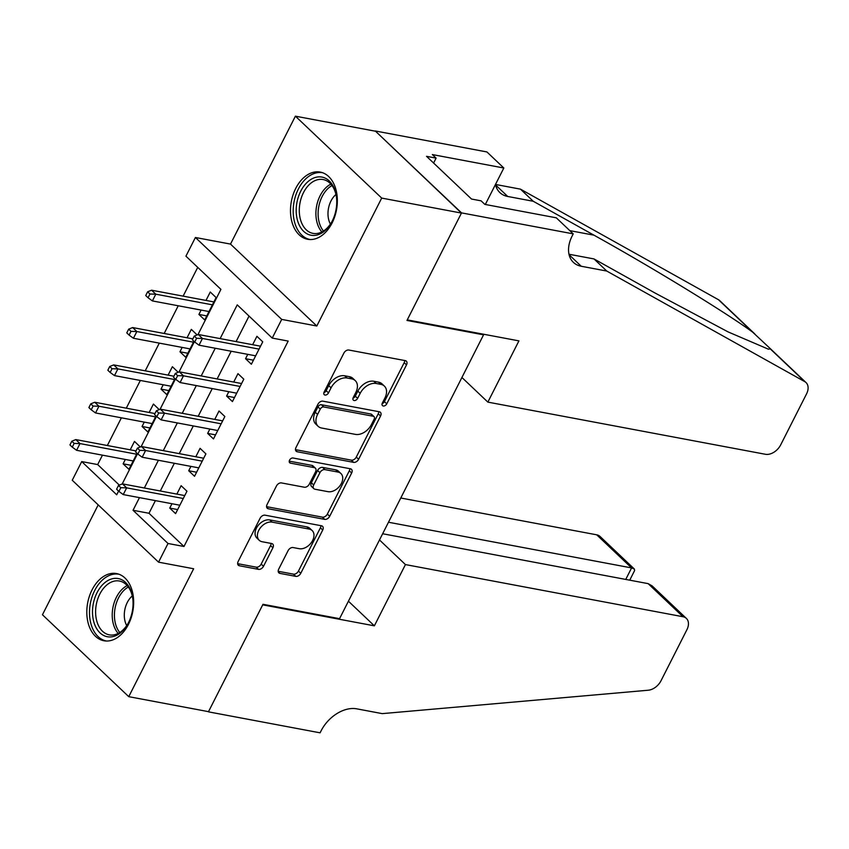 <?xml version="1.0" encoding="UTF-8"?>
<svg xmlns="http://www.w3.org/2000/svg" width="849" height="849" viewBox="0 0 849 849"><rect width="100%" height="100%" fill="white"/><g stroke="black" fill="none" stroke-linecap="round" stroke-linejoin="round"><path stroke-width="1.27" d="M383.26 405.992A3.014 2.048 133.5 0 0 386.751 403.837L406.512 364.879A4.298 2.918 133.5 0 0 406.342 361.175A4.298 2.918 133.5 0 0 405.238 360.623L348.865 350.032A4.298 2.918 133.5 0 0 343.877 353.11L324.116 392.068A3.014 2.048 133.5 0 0 324.233 394.658A3.014 2.048 133.5 0 0 325.008 395.04A3.014 2.048 133.5 0 0 328.499 392.885L331.057 387.844A13.764 9.35 133.5 0 1 347.029 377.996L351.73 378.877A13.764 9.35 133.5 0 1 355.253 380.628A13.764 9.35 133.5 0 1 355.795 392.493L353.237 397.534A3.014 2.048 133.5 0 0 353.364 400.134A3.014 2.048 133.5 0 0 354.129 400.516A3.014 2.048 133.5 0 0 357.631 398.361L360.188 393.32A13.764 9.35 133.5 0 1 376.16 383.472L380.851 384.353A13.764 9.35 133.5 0 1 384.385 386.104A13.764 9.35 133.5 0 1 384.926 397.969L382.368 403.01A3.014 2.048 133.5 0 0 382.485 405.61A3.014 2.048 133.5 0 0 383.26 405.992M382.114 403.668A3.014 2.048 133.5 0 0 384.417 401.619L404.177 362.672A4.298 2.918 133.5 0 0 404.686 360.528M323.862 392.716A3.014 2.048 133.5 0 0 326.165 390.678L328.722 385.637L331.057 387.844M352.982 398.192A3.014 2.048 133.5 0 0 355.296 396.143L357.853 391.102L360.188 393.32M128.422 624.429A34.183 22.965 -79.4 0 0 116.546 573.563A34.183 22.965 -79.4 0 0 92.042 589.896A34.183 22.965 -79.4 0 0 103.918 640.762A34.183 22.965 -79.4 0 0 128.422 624.429M332.108 222.947A34.183 22.965 -79.4 0 0 320.232 172.082A34.183 22.965 -79.4 0 0 295.728 188.414A34.183 22.965 -79.4 0 0 307.603 239.28A34.183 22.965 -79.4 0 0 332.108 222.947M278.705 569.138A4.298 2.918 133.5 0 0 278.875 572.852A4.298 2.918 133.5 0 0 279.979 573.393L295.792 576.365A4.298 2.918 133.5 0 0 300.779 573.287L322.726 530.031A4.298 2.918 133.5 0 0 322.556 526.327A4.298 2.918 133.5 0 0 321.453 525.775L265.09 515.184A4.298 2.918 133.5 0 0 260.091 518.261L238.145 561.518A4.298 2.918 133.5 0 0 238.314 565.232A4.298 2.918 133.5 0 0 239.418 565.774L258.521 569.361A4.298 2.918 133.5 0 0 263.508 566.283L272.9 547.775A4.298 2.918 133.5 0 0 272.731 544.06A4.298 2.918 133.5 0 0 271.638 543.519L262.161 541.736A11.504 7.821 133.5 0 1 259.21 540.282A11.504 7.821 133.5 0 1 259.964 528.375A11.504 7.821 133.5 0 1 272.115 522.124L309.216 529.097A11.504 7.821 133.5 0 1 312.167 530.561A11.504 7.821 133.5 0 1 311.424 542.458A11.504 7.821 133.5 0 1 299.272 548.709L293.085 547.552A4.298 2.918 133.5 0 0 288.098 550.63L278.705 569.138M155.409 500.623L148.989 513.274L183.978 546.491L168.017 543.487L158.551 562.165L72.25 480.247L81.727 461.58L116.706 494.787L118.573 491.104M573.224 233.868L461.548 212.887L407.265 319.882L518.93 340.873L487.857 402.118L765.427 454.279A13.149 8.936 133.5 0 0 780.687 444.865L806.55 393.894A13.149 8.936 133.5 0 0 806.03 382.559A13.149 8.936 133.5 0 0 804.788 381.647L606.77 271.054L581.247 266.257A30.681 20.843 -46.5 0 1 573.393 262.373A30.681 20.843 -46.5 0 1 572.173 235.926L573.224 233.868L556.307 217.822L484.843 204.386L481.107 200.842L471.535 199.048L426.527 156.322L436.099 158.116L432.364 154.571L503.828 168.006L486.923 151.95L375.258 130.969L461.453 213.078L406.979 320.444L483.559 334.835L339.558 618.677L262.988 604.286L208.514 711.664L128.751 696.668L193.646 568.756L158.551 562.165M461.453 213.078L381.7 198.082L295.399 116.175L230.504 244.088L195.408 237.487L281.709 319.404L272.232 338.082L237.242 304.865L220.135 338.602M230.504 244.088L316.804 326.005L381.7 198.082M316.804 326.005L281.709 319.404M183.978 546.491L288.182 341.075L272.232 338.082M353.63 462.355A4.298 2.918 133.5 0 0 358.618 459.277L380.564 416.021A4.298 2.918 133.5 0 0 380.394 412.317A4.298 2.918 133.5 0 0 379.291 411.765L322.928 401.174A4.298 2.918 133.5 0 0 317.929 404.251L295.983 447.508A4.298 2.918 133.5 0 0 296.152 451.222A4.298 2.918 133.5 0 0 297.256 451.764L353.63 462.355L351.295 460.147A4.298 2.918 133.5 0 0 356.293 457.07L378.229 413.803A4.298 2.918 133.5 0 0 378.739 411.659M351.645 473.031L329.699 516.288A4.298 2.918 133.5 0 1 324.711 519.365L268.337 508.774A4.298 2.918 133.5 0 1 267.233 508.222A4.298 2.918 133.5 0 1 267.064 504.518L276.456 485.999A4.298 2.918 133.5 0 1 281.454 482.922L304.313 487.22A4.298 2.918 133.5 0 0 309.301 484.142L315.531 471.864A4.298 2.918 133.5 0 0 315.361 468.149A4.298 2.918 133.5 0 0 314.257 467.608L290.464 463.14A3.014 2.048 133.5 0 1 289.689 462.758A3.014 2.048 133.5 0 1 289.88 459.638A3.014 2.048 133.5 0 1 293.064 458.004L350.372 468.775A4.298 2.918 133.5 0 1 351.475 469.317A4.298 2.918 133.5 0 1 351.645 473.031L349.31 470.813L327.364 514.069L329.699 516.288M98.197 504.879L42.45 614.761L128.751 696.668M375.162 131.16L295.399 116.175M125.323 459.458L123.116 463.819L131.001 465.294M140.297 446.967L134.482 441.406L130.215 449.821M144.266 422.112L142.059 426.474L149.944 427.949M159.241 409.621L153.425 404.06L149.159 412.476M163.22 384.767L161.002 389.118L168.898 390.604M178.194 372.276L172.379 366.715L168.113 375.12M182.164 347.421L179.956 351.773L187.841 353.258M197.138 334.931L191.322 329.37L187.056 337.775M247.759 354.351L245.552 358.702L251.378 364.242L262.744 341.829L256.918 336.3L252.652 344.705M228.816 391.697L226.598 396.058L232.435 401.588L243.801 379.185L237.975 373.645L233.708 382.05M209.862 429.042L207.655 433.404L213.481 438.933L224.858 416.53L219.021 410.99L214.755 419.406M190.919 466.388L188.711 470.749L194.538 476.278L205.904 453.875L200.077 448.336L195.811 456.751M249.044 316.061L236.086 341.595M231.193 351.231L217.142 378.941M212.25 388.587L198.188 416.286M193.307 425.933L179.245 453.642M174.353 463.278L160.302 490.987M171.965 503.733L169.758 508.095L175.594 513.634L186.96 491.221L181.124 485.692L176.857 494.097M197.732 267.361L183.129 296.131M178.237 305.767L164.186 333.477M159.294 343.123L145.232 370.822M140.34 380.469L126.289 408.178M121.396 417.814L107.345 445.523M102.453 455.16L97.677 464.573L119.338 485.129M201.117 310.065L198.899 314.427L204.736 319.967L216.102 297.553L210.265 292.024L205.999 300.429M179.956 351.773L185.782 357.312L193.912 341.287M161.002 389.118L166.839 394.658L174.968 378.633M142.059 426.474L147.885 432.003L156.025 415.978M123.116 463.819L128.942 469.348L137.071 453.324M483.559 334.835L482.752 334.071M97.677 464.573L81.727 461.58M197.976 334.591L220.92 289.371L185.931 256.165L195.408 237.487M139.459 497.631L133.038 510.281L168.017 543.487M215.243 348.239L201.192 375.948M196.299 385.584L182.238 413.293M177.345 422.929L163.295 450.639M158.402 460.285L144.341 487.984M122.192 483.983L137.527 453.759M141.136 446.627L156.471 416.403M160.09 409.282L175.425 379.057M179.033 371.936L194.368 341.712M148.989 513.274L133.038 510.281M198.899 314.427L206.785 315.913M245.552 358.702L253.437 360.188M226.598 396.058L234.494 397.534M207.655 433.404L215.54 434.879M188.711 470.749L196.597 472.235M169.758 508.095L177.643 509.58M384.385 386.104L382.05 383.886A13.764 9.35 133.5 0 0 378.516 382.146L380.851 384.353M357.853 391.102A13.764 9.35 133.5 0 1 373.825 381.254L378.516 382.146M355.253 380.628L352.919 378.41A13.764 9.35 133.5 0 0 349.395 376.669L351.73 378.877M328.722 385.637A13.764 9.35 133.5 0 1 344.694 375.789L349.395 376.669M295.484 449.652L351.295 460.147M374.133 419.226A3.014 2.048 133.5 0 0 374.016 416.636A3.014 2.048 133.5 0 0 373.242 416.254L323.766 406.958A3.014 2.048 133.5 0 0 320.275 409.112L317.579 414.429A13.764 9.35 133.5 0 0 318.12 426.294A13.764 9.35 133.5 0 0 321.644 428.034L355.466 434.391A13.764 9.35 133.5 0 0 371.438 424.542L374.133 419.226M374.016 416.636L371.682 414.418A3.014 2.048 133.5 0 0 370.917 414.036L373.242 416.254M318.12 426.294L315.786 424.076A13.764 9.35 133.5 0 1 315.244 412.211L317.94 406.894A3.014 2.048 133.5 0 1 321.431 404.74L370.917 414.036M266.565 506.662L322.376 517.147A4.298 2.918 133.5 0 0 327.364 514.069M315.361 468.149L313.026 465.942A4.298 2.918 133.5 0 0 311.933 465.39L289.244 461.134M328.032 491.677A11.504 7.821 133.5 0 0 340.184 485.426A11.504 7.821 133.5 0 0 340.937 473.53A11.504 7.821 133.5 0 0 337.987 472.065L324.912 469.614A4.298 2.918 133.5 0 0 319.914 472.691L313.684 484.97A4.298 2.918 133.5 0 0 313.854 488.674A4.298 2.918 133.5 0 0 314.958 489.226L328.032 491.677M340.937 473.53L338.602 471.312A11.504 7.821 133.5 0 0 335.652 469.847L337.987 472.065M313.854 488.674L311.53 486.466A4.298 2.918 133.5 0 1 311.36 482.752L317.59 470.473A4.298 2.918 133.5 0 1 322.578 467.396L335.652 469.847M349.31 470.813A4.298 2.918 133.5 0 0 349.82 468.669M312.167 530.561L309.832 528.343A11.504 7.821 133.5 0 0 306.892 526.889L309.216 529.097M259.21 540.282L256.876 538.064A11.504 7.821 133.5 0 1 257.629 526.168A11.504 7.821 133.5 0 1 269.78 519.917L306.892 526.889M237.646 563.662L256.186 567.153A4.298 2.918 133.5 0 0 261.184 564.076L270.576 545.557A4.298 2.918 133.5 0 0 271.075 543.413M278.196 571.281L293.457 574.147A4.298 2.918 133.5 0 0 298.445 571.08L320.391 527.813A4.298 2.918 133.5 0 0 320.901 525.669M147.62 291.801L145.731 295.537L148.055 297.755L149.955 294.019L147.62 291.801L151.589 290.209L155.792 294.189L152.385 300.917L209.003 311.551M149.955 294.019L155.792 294.189L212.409 304.833M151.589 290.209L213.895 301.915M152.385 300.917L148.055 297.755M260.537 346.19L198.242 334.485L202.444 338.464L259.062 349.109M196.597 338.295L194.272 336.087L192.373 339.823L194.708 342.03L196.597 338.295L202.444 338.464L199.027 345.193L255.645 355.827M198.242 334.485L194.272 336.087M194.708 342.03L199.027 345.193M296.439 205.819A29.588 19.877 100.6 0 1 316.433 177.176A29.588 19.877 100.6 0 1 336.491 197.244A29.588 19.877 100.6 0 1 336.501 206.498A29.588 19.877 100.6 0 1 331.885 221.727A29.588 19.877 100.6 0 1 307.954 234.271A29.588 19.877 100.6 0 1 296.439 205.819M336.544 197.743A27.391 18.402 -79.4 0 0 323.119 179.542A27.391 18.402 -79.4 0 0 299.517 206.148A27.391 18.402 -79.4 0 0 313.005 233.379A27.391 18.402 -79.4 0 0 332.118 221.292M335.949 194.495A19.506 13.106 -79.4 0 0 328.149 210.616A19.506 13.106 -79.4 0 0 330.388 224.104M322.737 172.772A33.971 22.817 -79.4 0 0 293.467 205.776A33.971 22.817 -79.4 0 0 310.193 239.545M92.753 607.311A29.588 19.877 100.6 0 1 112.747 578.657A29.588 19.877 100.6 0 1 132.805 598.736A29.588 19.877 100.6 0 1 132.815 607.98A29.588 19.877 100.6 0 1 128.199 623.208A29.588 19.877 100.6 0 1 104.268 635.763A29.588 19.877 100.6 0 1 92.753 607.311M132.858 599.224A27.391 18.402 -79.4 0 0 119.433 581.024A27.391 18.402 -79.4 0 0 95.831 607.629A27.391 18.402 -79.4 0 0 109.319 634.861A27.391 18.402 -79.4 0 0 128.432 622.773M132.264 595.977A19.506 13.106 -79.4 0 0 124.463 612.097A19.506 13.106 -79.4 0 0 126.703 625.586M119.051 574.264A33.971 22.817 -79.4 0 0 89.782 607.258A33.971 22.817 -79.4 0 0 106.507 641.027M606.77 271.054L594.003 258.934L654.717 292.841L728.113 331.917L768.334 349.151L770.552 348.875L752.617 332.118C726.298 312.772 651.374 266.989 593.96 235.173L533.246 201.266L507.723 196.469A30.681 20.843 -46.5 0 1 499.859 192.574A30.681 20.843 -46.5 0 1 495.466 184.498M533.246 201.266L520.469 189.147L495.487 184.445M568.979 254.233L594.003 258.934M752.617 332.118L718.487 299.729L520.469 189.147M461.548 212.887L375.258 130.969M487.857 402.118L461.92 377.487M485.32 204.482L503.828 168.006M718.487 299.729A13.149 8.936 -46.5 0 1 719.729 300.642L754.857 333.986M433.606 163.04L436.099 158.116M379.492 539.953L405.44 564.574L683.01 616.735L648.137 583.634L382.644 533.745M648.137 583.634L652.096 585.863L686.374 618.401A13.149 8.936 133.5 0 1 686.894 629.735L661.031 680.718A13.149 8.936 133.5 0 1 648.233 690.226L382.241 713.627L356.718 708.83A30.681 20.843 133.5 0 0 321.124 730.777L320.084 732.825L208.419 711.844L262.702 604.849L374.367 625.83L405.44 564.574M348.419 601.198L374.367 625.83M388.481 522.241L631.582 567.917L596.709 534.817A13.149 8.936 -46.5 0 1 600.084 536.494L634.362 569.032L631.582 567.917L625.745 579.432M400.77 498.002L596.709 534.817M686.374 618.401A13.149 8.936 133.5 0 0 683.01 616.735M629.735 580.175L634.617 570.549L634.362 569.032M128.677 329.157L126.777 332.893L129.112 335.1L131.001 331.365L128.677 329.157L132.646 327.555L136.848 331.534L133.431 338.263L190.049 348.897M131.001 331.365L136.848 331.534L193.466 342.179M132.646 327.555L192.861 338.868M133.431 338.263L129.112 335.1M109.723 366.503L107.834 370.238L110.168 372.446L112.057 368.71L109.723 366.503L113.702 364.9L117.894 368.891L114.488 375.608L171.105 386.242M112.057 368.71L117.894 368.891L174.512 379.524M113.702 364.9L173.907 376.213M114.488 375.608L110.168 372.446M90.779 403.848L88.88 407.584L91.214 409.802L93.114 406.066L90.779 403.848L94.748 402.246L98.951 406.236L95.534 412.954L152.162 423.598M93.114 406.066L98.951 406.236L155.569 416.87M94.748 402.246L154.964 413.559M95.534 412.954L91.214 409.802M71.836 441.193L69.936 444.929L72.271 447.147L74.16 443.411L71.836 441.193L75.805 439.591L79.997 443.581L76.59 450.299L133.208 460.943M74.16 443.411L79.997 443.581L136.625 454.215M75.805 439.591L136.01 450.904M76.59 450.299L72.271 447.147M241.594 383.536L179.298 371.83L183.49 375.82L240.108 386.454M177.653 375.651L175.319 373.433L173.429 377.168L175.754 379.376L177.653 375.651L183.49 375.82L180.084 382.538L236.701 393.183M179.298 371.83L175.319 373.433M175.754 379.376L180.084 382.538M222.64 420.881L160.344 409.176L164.547 413.166L221.165 423.8M158.71 412.996L156.375 410.778L154.476 414.514L156.81 416.732L158.71 412.996L164.547 413.166L161.13 419.884L217.747 430.528M160.344 409.176L156.375 410.778M156.81 416.732L161.13 419.884M203.696 458.237L141.401 446.521L145.593 450.511L202.211 461.145M139.756 450.341L137.421 448.123L135.532 451.859L137.867 454.077L139.756 450.341L145.593 450.511L142.186 457.229L198.804 467.873M141.401 446.521L137.421 448.123M137.867 454.077L142.186 457.229M184.753 495.583L122.447 483.877L126.65 487.857L183.267 498.501M120.813 487.687L118.478 485.469L116.589 489.204L118.913 491.422L120.813 487.687L126.65 487.857L123.243 494.585L179.861 505.219M122.447 483.877L118.478 485.469M118.913 491.422L123.243 494.585M384.417 401.619L386.751 403.837M326.165 390.678L328.499 392.885M355.296 396.143L357.631 398.361M373.825 381.254L376.16 383.472M344.694 375.789L347.029 377.996M404.177 362.672L406.512 364.879M295.558 450.15L297.256 451.764M378.229 413.803L380.564 416.021M356.293 457.07L358.618 459.277M321.431 404.74L323.766 406.958M317.94 406.894L320.275 409.112M315.244 412.211L317.579 414.429M322.376 517.147L324.711 519.365M266.639 507.15L268.337 508.774M311.933 465.39L314.257 467.608M289.265 462.005L290.464 463.14M322.578 467.396L324.912 469.614M317.59 470.473L319.914 472.691M311.36 482.752L313.684 484.97M269.78 519.917L272.115 522.124M270.576 545.557L272.9 547.775M261.184 564.076L263.508 566.283M256.186 567.153L258.521 569.361M237.72 564.161L239.418 565.774M320.391 527.813L322.726 530.031M298.445 571.08L300.779 573.287M293.457 574.147L295.792 576.365M278.27 571.78L279.979 573.393M321.877 231.936A27.391 18.402 100.6 0 1 316.136 209.268A27.391 18.402 100.6 0 1 330.866 184.106M332.012 185.538A26.489 17.797 -79.4 0 0 318.333 209.576A26.489 17.797 -79.4 0 0 323.469 231.024M118.191 633.418A27.391 18.402 100.6 0 1 112.45 610.749A27.391 18.402 100.6 0 1 127.18 585.598M128.337 587.02A26.489 17.797 -79.4 0 0 114.647 611.057A26.489 17.797 -79.4 0 0 119.783 632.505M507.723 196.469L495.561 184.933M569.095 254.721L581.247 266.257M804.788 381.647L770.659 349.247M593.96 235.173L569.817 230.631M806.03 382.559L770.637 348.96"/></g></svg>
